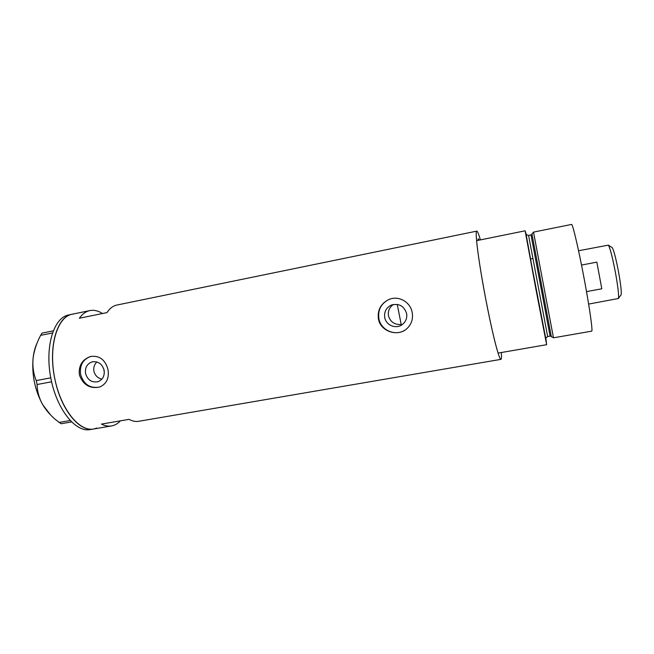 <?xml version="1.0" encoding="UTF-8"?>
<svg xmlns="http://www.w3.org/2000/svg" width="654" height="654" viewBox="0 0 654 654"><rect width="100%" height="100%" fill="white"/><g stroke="black" fill="none" stroke-linecap="round" stroke-linejoin="round"><path stroke-width="0.98" d="M401.172 324.458C394.624 324.915 390.389 322.03 388.468 315.8C387.814 311.018 389.473 307.241 393.446 304.47M384.74 317.525C385.991 325.52 396.553 329.526 402.66 324.27C405.962 321.408 407.279 317.795 406.6 313.429C403.812 305.524 398.482 302.859 390.618 305.426C385.983 308.124 384.021 312.162 384.74 317.525M85.592 373.589C87.693 380.105 91.83 382.811 97.977 381.699C102.801 379.672 104.836 375.805 104.1 370.115C102.098 363.788 98.108 361.041 92.124 361.875C87.023 363.779 84.848 367.679 85.592 373.589M96.841 361.948C94.29 364.523 93.318 367.63 93.914 371.259C95.059 375.453 97.691 378.094 101.828 379.197M79.371 374.865C83.083 384.904 89.835 388.966 99.637 387.045C106.569 384.004 109.349 378.159 107.975 369.502C105.269 359.708 99.49 355.359 90.62 356.471C82.273 359.43 78.521 365.57 79.371 374.865M90.8 356.43C82.862 359.324 79.461 365.357 80.614 374.521C83.818 384.511 90.146 388.689 99.596 387.062M378.396 318.833C380.44 331.611 398.098 337.251 407.074 328.488C411.513 324.204 413.23 318.874 412.2 312.498C410.393 301.87 398.433 295.109 388.705 299.606C380.808 303.644 377.366 310.053 378.396 318.833M389.784 299.18L388.803 299.565C381.061 303.57 377.75 309.922 378.862 318.621C380.718 330.139 395.245 336.63 404.891 330.147M103.773 368.905L104.329 372.682M102.523 313.519C98.239 310.781 94.053 309.8 89.95 310.576C85.952 311.394 82.42 313.945 79.355 318.236L106.937 312.62C109.79 308.336 113.109 305.81 116.903 305.042L476.774 231.132C477.502 231.14 478.703 234.058 480.404 239.887M501.348 352.514C501.651 356.847 501.52 359.128 500.964 359.357C499.337 360.82 492.241 333.27 485.677 298.731C478.663 262.27 474.608 230.306 476.774 231.132M54.952 379.443C47.84 347.266 57.012 316.258 72.218 314.214C57.478 316.675 48.445 345.565 54.486 377.088C60.348 408.644 79.265 432.163 93.865 428.959C79.763 432.392 61.084 410.017 54.952 379.443M500.923 359.365L138.828 421.274C135.73 421.846 132.468 421.201 129.051 419.353L101.427 424.103C105.008 425.909 108.433 426.506 111.711 425.909C114.941 425.288 117.843 423.596 120.418 420.833M479.3 240.108L478.27 238.759L477.804 240.419L478.27 238.759L479.3 240.108M71.482 421.936L61.084 423.751L55.565 419.647C50.333 415.2 46.058 410.238 42.739 404.744C39.076 398.114 37.188 391.37 37.09 384.511L36.256 380.571C33.509 373.965 32.438 366.681 33.035 358.735C34.016 350.83 36.55 343.031 40.646 335.339L42.036 333.107L53.195 330.859M58.958 422.476L70.109 420.53M51.592 381.797L37.09 384.511M36.256 380.571L50.775 377.84M52.41 332.976L40.646 335.339M50.481 414.824L42.739 404.744C35.038 390.642 31.801 375.306 33.035 358.735C33.689 352.457 35.095 347.102 37.27 342.671M73.044 314.075L68.695 314.942C53.857 317.419 44.725 346.301 50.759 377.791C56.612 409.314 75.619 432.784 90.317 429.564L93.522 429.024M111.376 425.967L93.865 428.959L96.833 428.084M401.335 325.177L397.264 304.396M553.456 337.766L551.33 336.704L542.027 287.523L531.939 233.911L533.533 232.154M533.525 232.113L553.472 337.816L591.666 331.161C592.99 331.864 589.712 308.287 584.341 279.659C578.716 249.436 572.561 223.235 571.531 224.436L533.525 232.113M535.937 289.313L546.638 344.691L498.07 353.086C494.661 341.903 490.533 323.787 485.677 298.731C480.927 273.536 477.894 254.177 476.586 240.664L525.121 230.813L535.937 289.313M526.388 234.802L525.121 230.813M545.828 337.938L546.638 344.691M612.005 247.498L612.201 247.629C613.787 250.13 615.896 258.216 618.537 271.868C620.809 284.613 621.66 292.248 621.096 294.782L620.973 294.954M588.633 304.077L618.422 298.502C619.019 295.69 618.03 287.057 615.447 272.587C612.446 257.087 610.084 247.931 608.351 245.136L578.569 250.752M596.84 262.131L601.803 288.79L596.84 262.131L581.52 265.058M601.803 288.79L586.507 291.61M551.167 336.32L550.088 336.123L530.999 234.917L528.579 235.407L547.66 336.548L545.706 338.077L535.928 288.733L526.184 234.729M545.673 338.077L528.228 247.245L526.208 234.712L528.579 235.407M89.95 310.576L72.218 314.214M392.367 304.731L390.618 305.426M550.088 336.123L547.66 336.548M530.999 234.917L531.923 234.32M530.378 259.017L532.757 258.551L530.378 259.017M612.201 247.629L608.351 245.136M621.096 294.782L618.422 298.502"/></g></svg>
